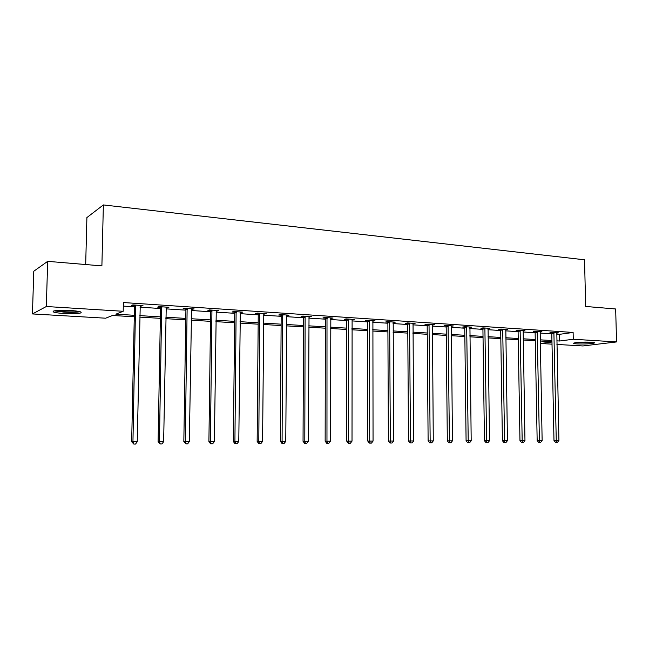 <?xml version="1.0" encoding="UTF-8"?>
<svg xmlns="http://www.w3.org/2000/svg" width="649" height="649" viewBox="0 0 649 649"><rect width="100%" height="100%" fill="white"/><g stroke="black" fill="none" stroke-linecap="round" stroke-linejoin="round"><path stroke-width="0.97" d="M70.441 310.473C79.47 311.163 82.804 312.015 80.452 313.021C77.126 313.735 71.641 313.897 64 313.516C54.889 312.834 51.498 311.982 53.835 310.944C57.209 310.23 62.742 310.076 70.441 310.473M591.117 342.185C593.981 342.38 595.036 342.664 594.289 343.037C590.582 343.873 584.846 344.165 577.066 343.913C574.146 343.727 573.067 343.443 573.821 343.061C577.529 342.226 583.297 341.934 591.117 342.185M85.684 264.532L86.901 217.561L103.369 204.93L584.538 259.795L585.658 306.458L615.666 308.981L616.55 341.934L582.907 345.949L556.915 344.441M552.015 344.157L540.528 343.483L551.975 341.999M540.479 341.033L540.528 343.483M134.286 316.785L112.537 315.487L105.665 318.197L32.45 313.938L46.33 306.515L123.188 311.285L115.855 314.181L134.311 315.292M46.33 306.515L47.677 261.344L33.772 271.241L32.45 313.938M556.696 334.146L559.511 334.332L573.116 332.45L123.383 302.548L123.188 311.285M123.302 306.109L134.489 306.831M139.981 307.188L160.538 308.518M165.998 308.867L185.906 310.157M191.341 310.506L210.633 311.755M216.036 312.104L234.735 313.313M240.114 313.662L258.245 314.838M263.591 315.187L281.171 316.323M286.485 316.663L303.545 317.767M308.835 318.107L325.384 319.178M330.641 319.519L346.712 320.557M351.936 320.898L367.529 321.912M372.729 322.245L387.875 323.226M393.043 323.559L407.75 324.508M412.886 324.841L427.18 325.766M432.291 326.098L446.179 326.999M451.25 327.323L464.757 328.199M469.803 328.524L482.929 329.376M487.943 329.7L500.704 330.528M505.685 330.844L518.097 331.647M523.053 331.972L535.133 332.75M540.057 333.067L551.804 333.829M556.712 333.099L558.513 332.84L552.169 332.426L549.93 332.742L551.642 332.856M540.065 332.02L541.915 331.753L535.433 331.331L533.218 331.655L534.971 331.769M523.062 330.925L524.952 330.641L518.332 330.203L516.15 330.536L517.943 330.657M505.701 329.806L507.632 329.505L500.866 329.059L498.716 329.4L500.541 329.522M487.951 328.662L489.93 328.345L483.018 327.891L480.893 328.232L482.759 328.362M469.811 327.494L471.839 327.153L464.773 326.69L462.68 327.047L464.587 327.169M451.266 326.252L453.335 325.944L446.114 325.465L444.062 325.83L446.009 325.96M432.299 325.06L434.424 324.703L427.034 324.216L425.014 324.589L427.01 324.719M412.902 323.794L415.076 323.429L407.515 322.934L405.544 323.316L407.58 323.445M393.059 322.496L395.282 322.131L387.55 321.628L385.611 322.009L387.704 322.147M372.745 321.174L375.025 320.801L367.107 320.281L365.217 320.679L367.358 320.817M351.953 319.811L354.289 319.446L346.185 318.91L344.343 319.316L346.534 319.462M330.666 318.424L333.059 318.051L324.751 317.507L322.967 317.921L325.206 318.067M308.859 316.996L311.309 316.623L302.807 316.063L301.071 316.493L303.367 316.639M286.517 315.544L289.032 315.163L280.319 314.587L278.64 315.025L280.993 315.179M263.624 314.043L266.195 313.662L257.264 313.078L255.649 313.524L258.059 313.678M240.146 312.51L242.791 312.128L233.632 311.528L232.074 311.982L234.549 312.145M216.076 310.944L218.786 310.555L209.392 309.938L207.907 310.409L210.446 310.571M191.382 309.33L194.165 308.94L184.527 308.307L183.115 308.786L185.711 308.956M166.047 307.675L168.902 307.277L159.013 306.628L157.666 307.123L160.344 307.302M161.009 307.342L161.869 307.399M140.03 305.971L142.967 305.582L132.81 304.916L131.552 305.419L134.294 305.598M47.677 261.344L101.893 265.895L103.369 204.93M573.116 332.45L573.27 339.24L616.55 341.934M556.842 340.839L559.657 341.009L573.27 339.24M139.811 315.625L160.384 316.866M165.852 317.199L185.776 318.408M191.212 318.732L210.527 319.9M215.93 320.225L234.646 321.36M240.025 321.685L258.172 322.78M263.526 323.105L281.122 324.167M286.444 324.492L303.513 325.522M308.802 325.839L325.368 326.845M330.633 327.161L346.712 328.134M351.936 328.451L367.553 329.392M372.745 329.708L387.907 330.625M393.075 330.933L407.799 331.826M412.934 332.134L427.245 333.002M432.348 333.31L446.252 334.154M451.331 334.462L464.838 335.273M469.884 335.582L483.018 336.377M488.04 336.677L500.809 337.448M505.798 337.748L518.218 338.502M523.175 338.802L535.255 339.532M540.187 339.833L551.942 340.538M551.966 341.723L540.211 341.017M535.279 340.725L523.199 340.003M518.243 339.703L505.814 338.965M500.825 338.664L488.056 337.902M483.034 337.602L469.9 336.823M464.854 336.523L451.339 335.711M446.261 335.411L432.364 334.576M427.253 334.276L412.942 333.424M407.807 333.115L393.083 332.231M387.915 331.923L372.753 331.022M367.553 330.706L351.936 329.781M346.712 329.465L330.625 328.508M325.368 328.191L308.802 327.201M303.513 326.885L286.436 325.863M281.114 325.547L263.51 324.5M258.164 324.176L240.016 323.097M234.63 322.772L215.914 321.653M210.503 321.336L191.195 320.184M185.752 319.852L165.82 318.667M160.352 318.343L139.778 317.11M559.511 334.332L559.657 341.009M413.08 323.299L413.08 323.81M393.326 322.001L393.335 322.521M373.118 320.679L373.118 321.198M352.431 319.324L352.431 319.843M331.25 317.929L331.25 318.464M309.557 316.509L309.557 317.045M287.329 315.049L287.329 315.592M264.557 313.556L264.557 314.108M241.217 312.023L241.209 312.583M217.285 310.457L217.277 311.017M192.729 308.843L192.721 309.411M167.539 307.188L167.531 307.772M141.693 305.492L141.677 306.085M554.043 333.253L551.796 333.57L553.986 440.533L556.258 440.533L553.889 332.539M558.927 440.525L557.483 442.326L556.42 442.326L556.258 440.533L558.927 440.525L556.81 332.734M551.796 333.57L551.536 332.515M556.42 442.326L555.503 442.326L553.986 440.533M575.274 342.721L592.797 342.331M591.92 342.242L576.134 342.599M582.064 342.153L585.958 342.072M78.935 311.439C76.225 312.112 71.398 312.283 64.462 311.934L55.408 310.652M58.71 310.36L64.689 310.976L75.69 310.928M54.224 310.847L64.056 312.128C71.276 312.502 76.623 312.364 80.087 311.715M537.34 332.166L535.125 332.491L537.161 440.582L539.408 440.582L537.185 331.444M542.134 440.574L540.674 442.391L539.587 442.399L539.408 440.582L542.134 440.574L540.171 331.639M535.125 332.491L534.857 331.412M539.587 442.399L538.686 442.399L537.161 440.582M520.287 331.055L518.097 331.379L519.971 440.63L522.185 440.63L520.125 330.325M524.968 440.622L523.5 442.464L522.388 442.472L522.185 440.63L524.968 440.622L523.175 330.528M518.097 331.379L517.813 330.284M522.388 442.472L521.504 442.464L519.971 440.63M502.861 329.919L500.695 330.252L502.399 440.687L504.589 440.687L502.699 329.181M507.437 440.679L505.952 442.537L504.817 442.545L504.589 440.687L507.437 440.679L505.814 329.384M500.695 330.252L500.411 329.132M504.817 442.545L503.94 442.537L502.399 440.687M485.046 328.759L482.921 329.1L484.446 440.736L486.604 440.736L484.884 328.013M489.508 440.728L488.016 442.61L486.855 442.618L486.604 440.736L489.508 440.728L488.072 328.224M482.921 329.1L482.621 327.956M486.855 442.618L485.987 442.61L484.446 440.736M466.842 327.575L464.749 327.923L466.087 440.793L468.213 440.793L466.68 326.82M471.19 440.785L469.681 442.683L468.489 442.691L468.213 440.793L471.19 440.785L469.933 327.031M464.749 327.923L464.449 326.747M468.489 442.691L467.637 442.691L466.087 440.793M448.232 326.358L446.179 326.715L447.323 440.849L449.408 440.849L448.07 325.595M452.45 440.841L450.925 442.764L449.708 442.772L449.408 440.849L452.45 440.841L451.396 325.814M446.179 326.715L445.863 325.514M449.708 442.772L448.873 442.764L447.323 440.849M429.2 325.117L427.18 325.49L428.121 440.906L430.165 440.906L429.03 324.346M433.281 440.898L431.747 442.845L430.506 442.845L430.165 440.906L433.281 440.898L432.437 324.573M427.18 325.49L426.855 324.249M430.506 442.845L429.687 442.845L428.121 440.906M409.73 323.851L407.75 324.224L408.481 440.963L410.484 440.963L409.56 323.072M413.673 440.955L412.123 442.926L410.849 442.926L410.484 440.963L413.673 440.955L413.04 323.299M407.75 324.224L407.41 322.959M410.849 442.926L410.046 442.926L408.481 440.963M389.814 322.553L387.875 322.934L388.378 441.02L390.341 441.028L389.643 321.766M393.602 441.02L392.037 443.007L390.739 443.016L390.341 441.028L393.602 441.02L393.205 321.993M387.875 322.934L387.526 321.628M390.739 443.016L389.952 443.007L388.378 441.02M369.427 321.223L367.529 321.62L367.796 441.085L369.719 441.085L369.249 320.428M373.053 441.077L371.479 443.089L370.149 443.097L369.719 441.085L373.053 441.077L372.899 320.663M367.529 321.62L367.172 320.29M370.149 443.097L369.378 443.089L367.796 441.085M348.554 319.868L346.712 320.265L346.728 441.15L348.594 441.15L348.375 319.057M352.018 441.142L350.428 443.178L349.065 443.186L348.594 441.15L352.018 441.142L352.107 319.3M346.712 320.265L346.347 318.919M349.065 443.186L348.31 443.178L346.728 441.15M327.185 318.472L325.384 318.886L325.149 441.206L326.966 441.215L326.999 317.653M330.471 441.206L328.865 443.267L327.469 443.275L326.966 441.215L330.471 441.206L330.828 317.905M325.384 318.886L325.019 317.523M327.469 443.275L326.739 443.267L325.149 441.206M305.29 317.045L303.545 317.466L303.042 441.279L304.803 441.279L305.111 316.217M308.389 441.271L306.774 443.356L305.338 443.364L304.803 441.279L308.389 441.271L309.021 316.477M303.545 317.466L303.172 316.087M305.338 443.364L304.632 443.356L303.042 441.279M282.859 315.584L281.171 316.014L280.384 441.344L282.088 441.352L282.672 314.749M285.763 441.336L284.132 443.454L282.664 443.454L282.088 441.352L285.763 441.336L286.688 315.008M281.171 316.014L280.79 314.619M282.664 443.454L281.982 443.454L280.384 441.344M259.876 314.084L258.245 314.53L257.15 441.409L258.797 441.417L259.681 313.24M262.569 441.409L260.922 443.551L259.413 443.551L258.797 441.417L262.569 441.409L263.794 313.508M258.245 314.53L257.856 313.118M259.413 443.551L258.756 443.551L257.15 441.409M236.301 312.55L234.743 313.005L233.332 441.482L234.914 441.49L236.114 311.69M238.783 441.474L237.12 443.648L235.579 443.648L234.914 441.49L238.783 441.474L240.333 311.966M234.743 313.005L234.346 311.577M235.579 443.648L234.946 443.648L233.332 441.482M212.134 310.976L210.633 311.439L208.905 441.555L210.414 441.563L211.939 310.1M214.381 441.547L212.702 443.746L211.12 443.754L210.414 441.563L214.381 441.547L216.263 310.384M210.633 311.439L210.235 309.995M211.12 443.754L210.511 443.746L208.905 441.555M187.334 309.362L185.914 309.833L183.829 441.628L185.265 441.636L187.139 308.478M189.338 441.628L187.65 443.851L186.02 443.859L185.265 441.636L189.338 441.628L191.577 308.77M185.914 309.833L185.5 308.372M186.02 443.859L183.829 441.628M161.893 307.699L160.538 308.194L158.096 441.709L159.451 441.718L161.69 306.807M163.637 441.701L161.934 443.957L160.262 443.965L159.451 441.718L163.637 441.701L166.241 307.107M160.538 308.194L160.125 306.701M160.262 443.965L158.096 441.709M135.771 305.995L134.497 306.498L131.666 441.782L132.948 441.791L135.56 305.095M137.239 441.782L135.519 444.062L133.808 444.07L132.948 441.791L137.239 441.782L140.241 305.403M134.497 306.498L134.075 304.998M133.808 444.07L131.666 441.782M553.954 332.742L551.715 333.059M537.25 331.647L535.036 331.972M520.198 330.528L518.007 330.86M502.764 329.392L500.606 329.724M484.957 328.224L482.832 328.572M466.753 327.031L464.66 327.388M448.143 325.814L446.082 326.171M429.111 324.565L427.091 324.938M409.641 323.291L407.661 323.673M389.716 321.985L387.778 322.375M369.33 320.655L367.431 321.044M348.456 319.284L346.615 319.689M327.08 317.888L325.287 318.302M305.192 316.452L303.448 316.874M282.761 314.984L281.074 315.414M259.77 313.475L258.14 313.921M236.204 311.934L234.638 312.388M212.028 310.352L210.536 310.822M187.228 308.729L185.809 309.208M161.779 307.058L160.433 307.553M135.657 305.354L134.392 305.857M187.318 309.102L185.898 309.581M161.796 307.091L160.441 307.585"/></g></svg>

